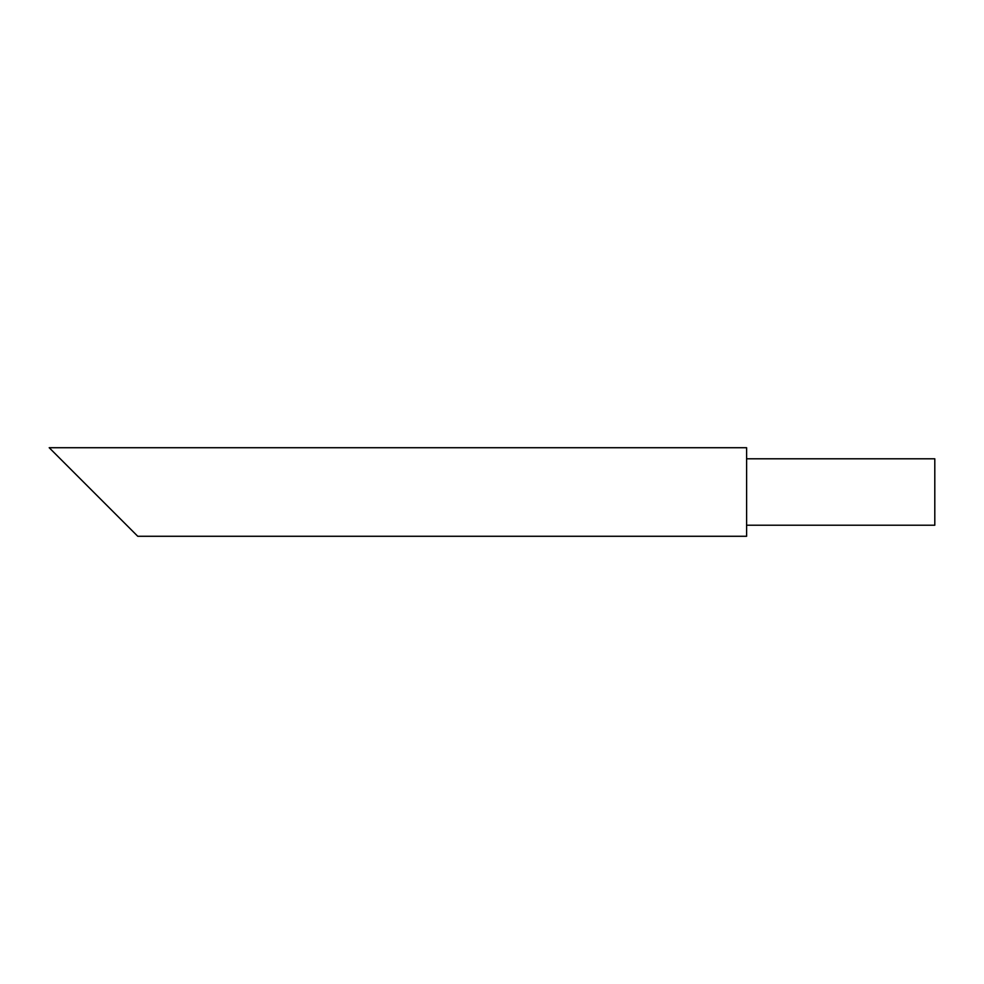 <?xml version="1.0" encoding="UTF-8"?>
<svg xmlns="http://www.w3.org/2000/svg" width="984" height="984" viewBox="0 0 984 984"><rect width="100%" height="100%" fill="white"/><g stroke="black" fill="none" stroke-linecap="round" stroke-linejoin="round"><path stroke-width="1.48" d="M746.61 525.21L934.8 525.21L934.8 458.79L746.61 458.79M137.76 536.28L746.61 536.28L746.61 447.72L49.2 447.72L137.76 536.28"/></g></svg>
